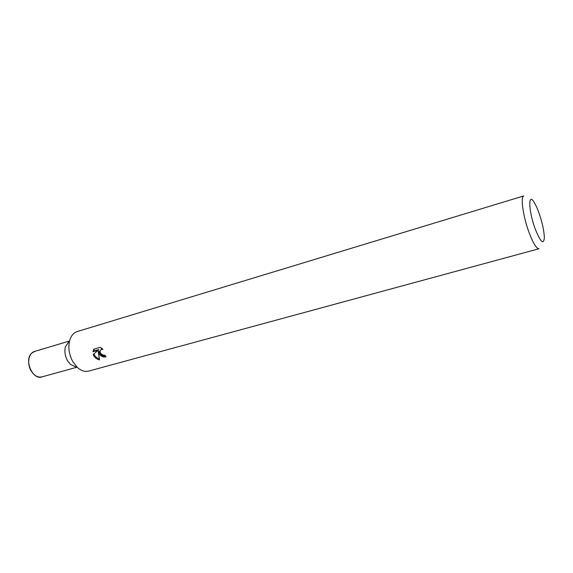 <?xml version="1.0" encoding="UTF-8"?>
<svg xmlns="http://www.w3.org/2000/svg" width="573" height="573" viewBox="0 0 573 573"><rect width="100%" height="100%" fill="white"/><g stroke="black" fill="none" stroke-linecap="round" stroke-linejoin="round"><path stroke-width="0.86" d="M76.796 367.25L41.958 376.898C37.875 377.736 34.287 375.745 31.178 370.939C26.659 363.669 28.643 352.868 34.631 351.421L69.276 341.085M42.237 376.819C38.069 377.851 34.38 375.888 31.171 370.939C26.551 363.533 28.729 352.531 34.903 351.335M77.441 367.529L70.558 364.521L67.485 360.625C64.993 355.962 64.312 351.321 65.437 346.715L69.67 340.505C71.095 335.721 73.623 332.734 77.248 331.545L523.851 195.894C520.227 196.224 523.085 216.716 529.194 232.896C533.284 243.554 536.572 248.825 539.05 248.725L88.629 371.096C84.919 372.013 81.194 370.824 77.441 367.529L72.807 361.627C69.025 354.522 67.979 347.482 69.67 340.505M100.225 347.331L102.982 349.272L101.02 349.587C99.86 350.697 99.824 352.066 100.912 353.699L103.427 355.203L104.787 355.153L106.034 356.843C103.498 357.402 101.22 356.521 99.201 354.178L98.255 351.729L99.516 359.901C96.98 359.285 95.046 357.896 93.721 355.726L93.213 354.515L98.09 350.296L92.941 351.765L93.857 349.158M93.857 349.15L100.225 347.324M535.289 229.143C528.449 210.986 527.898 191.59 534.222 202.455C535.734 204.898 537.273 208.271 538.842 212.569C542.273 222.439 544.106 230.804 544.35 237.659C543.662 245.165 540.64 242.329 535.289 229.143M105.597 356.284C102.058 356.155 99.845 354.401 98.957 351.013L98.255 351.729M101.278 349.329L102.223 348.592M94.244 349.043L93.664 351.041L98.8 349.573L98.09 350.296M93.936 353.885C94.839 356.277 96.601 357.932 99.215 358.856M93.657 351.041L92.941 351.765M42.352 376.79C32.847 380.902 23.507 359.651 31.945 352.939L35.025 351.299M101.02 349.587L101.729 348.864"/></g></svg>
